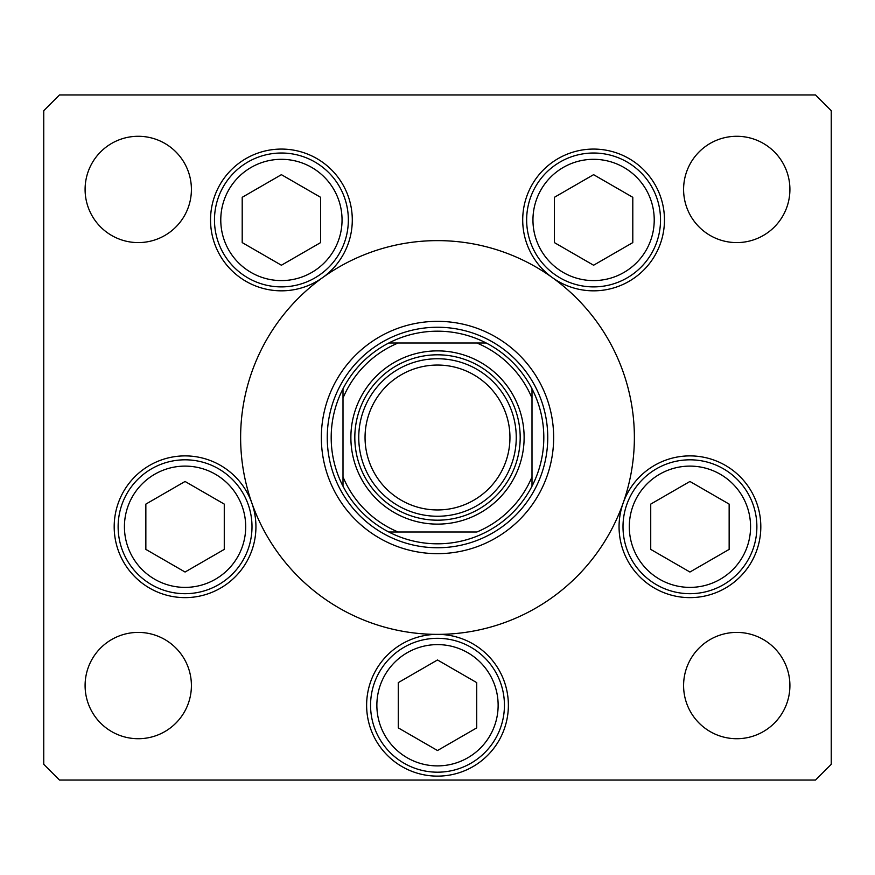 <?xml version="1.0" encoding="UTF-8"?>
<svg xmlns="http://www.w3.org/2000/svg" width="875" height="875" viewBox="0 0 875 875"><rect width="100%" height="100%" fill="white"/><g stroke="black" fill="none" stroke-linecap="round" stroke-linejoin="round"><path stroke-width="1.31" d="M321.344 437.5A116.156 116.156 0 0 0 437.5 553.656A116.156 116.156 0 0 0 553.656 437.5A116.156 116.156 0 0 0 437.5 321.344A116.156 116.156 0 0 0 321.344 437.5M634.375 437.5A196.875 196.875 0 0 0 437.5 240.625A196.875 196.875 0 0 0 240.625 437.5A196.875 196.875 0 0 0 437.5 634.375A196.875 196.875 0 0 0 634.375 437.5M322.733 277.539A70.875 70.875 0 0 0 281.411 149.078A70.875 70.875 0 0 0 249.047 283.008A70.875 70.875 0 0 0 322.733 277.539M552.267 277.539A70.875 70.875 0 0 0 664.464 219.953A70.875 70.875 0 0 0 593.589 149.078A70.875 70.875 0 0 0 552.267 277.539M619.062 526.75A70.875 70.875 0 0 0 689.938 597.625A70.875 70.875 0 0 0 760.812 526.75A70.875 70.875 0 0 0 623.12 503.125A70.875 70.875 0 0 0 619.062 526.75M366.625 705.25A70.875 70.875 0 0 0 437.5 776.125A70.875 70.875 0 0 0 508.375 705.25A70.875 70.875 0 0 0 437.5 634.375A70.875 70.875 0 0 0 366.625 705.25M114.188 526.75A70.875 70.875 0 0 0 185.062 597.625A70.875 70.875 0 0 0 251.88 503.125A70.875 70.875 0 0 0 114.188 526.75M789.906 685.562A53.156 53.156 0 0 1 736.75 738.719A53.156 53.156 0 0 1 683.594 685.562A53.156 53.156 0 0 1 736.75 632.406A53.156 53.156 0 0 1 789.906 685.562M191.406 189.438A53.156 53.156 0 0 1 138.25 242.594A53.156 53.156 0 0 1 85.094 189.438A53.156 53.156 0 0 1 138.25 136.281A53.156 53.156 0 0 1 191.406 189.438M683.594 189.438A53.156 53.156 0 0 0 736.75 242.594A53.156 53.156 0 0 0 789.906 189.438A53.156 53.156 0 0 0 736.75 136.281A53.156 53.156 0 0 0 683.594 189.438M85.094 685.562A53.156 53.156 0 0 0 138.25 738.719A53.156 53.156 0 0 0 191.406 685.562A53.156 53.156 0 0 0 138.25 632.406A53.156 53.156 0 0 0 85.094 685.562M43.75 110.688L43.75 764.312L59.5 780.062L815.5 780.062L831.25 764.312L831.25 110.688L815.5 94.938L59.5 94.938L43.75 110.688M118.125 526.75A66.938 66.938 0 0 1 185.062 459.812A66.938 66.938 0 0 1 252 526.75A66.938 66.938 0 0 1 185.062 593.688A66.938 66.938 0 0 1 118.125 526.75A66.938 66.938 0 0 0 185.062 593.688A66.938 66.938 0 0 0 252 526.75M185.062 481.469L145.852 504.109L145.852 549.391L185.062 572.031L224.273 549.391L224.273 504.109L185.062 481.469M623 526.75A66.938 66.938 0 0 1 689.938 459.812A66.938 66.938 0 0 1 756.875 526.75A66.938 66.938 0 0 1 689.938 593.688A66.938 66.938 0 0 1 623 526.75A66.938 66.938 0 0 0 689.938 593.688A66.938 66.938 0 0 0 756.875 526.75M689.938 481.469L650.727 504.109L650.727 549.391L689.938 572.031L729.148 549.391L729.148 504.109L689.938 481.469M370.562 705.25A66.938 66.938 0 0 1 437.5 638.312A66.938 66.938 0 0 1 504.438 705.25A66.938 66.938 0 0 1 437.5 772.188A66.938 66.938 0 0 1 370.562 705.25A66.938 66.938 0 0 0 437.5 772.188A66.938 66.938 0 0 0 504.438 705.25M437.5 659.969L398.289 682.609L398.289 727.891L437.5 750.531L476.711 727.891L476.711 682.609L437.5 659.969M526.652 219.953A66.938 66.938 0 0 1 593.589 153.016A66.938 66.938 0 0 1 660.527 219.953A66.938 66.938 0 0 1 593.589 286.891A66.938 66.938 0 0 1 526.652 219.953A66.938 66.938 0 0 0 593.589 286.891A66.938 66.938 0 0 0 660.527 219.953M593.589 174.672L554.378 197.312L554.378 242.594L593.589 265.234L632.8 242.594L632.8 197.312L593.589 174.672M214.473 219.953A66.938 66.938 0 0 1 281.411 153.016A66.938 66.938 0 0 1 348.348 219.953A66.938 66.938 0 0 1 281.411 286.891A66.938 66.938 0 0 1 214.473 219.953A66.938 66.938 0 0 0 281.411 286.891A66.938 66.938 0 0 0 348.348 219.953M281.411 174.672L242.2 197.312L242.2 242.594L281.411 265.234L320.622 242.594L320.622 197.312L281.411 174.672M509.95 437.5A72.45 72.45 0 0 0 437.5 365.05A72.45 72.45 0 0 0 365.05 437.5A72.45 72.45 0 0 0 437.5 509.95A72.45 72.45 0 0 0 509.95 437.5M358.75 437.5A78.75 78.75 0 0 1 437.5 358.75A78.75 78.75 0 0 1 516.25 437.5A78.75 78.75 0 0 1 437.5 516.25A78.75 78.75 0 0 1 358.75 437.5M520.188 437.5A82.688 82.688 0 0 0 437.5 354.812A82.688 82.688 0 0 0 354.812 437.5A82.688 82.688 0 0 0 437.5 520.188A82.688 82.688 0 0 0 520.188 437.5M350.875 437.5A86.625 86.625 0 0 1 437.5 350.875A86.625 86.625 0 0 1 524.125 437.5A86.625 86.625 0 0 1 437.5 524.125A86.625 86.625 0 0 1 350.875 437.5M543.812 437.5A106.312 106.312 0 0 0 532 388.795L532 398.125L532 388.795A106.312 106.312 0 0 0 388.795 343L398.125 343L388.795 343A106.312 106.312 0 0 0 343 486.205L343 476.875L343 486.205A106.312 106.312 0 0 0 388.795 532L476.875 532A102.375 102.375 0 0 0 532 476.875L532 398.125A102.375 102.375 0 0 0 476.875 343L398.125 343A102.375 102.375 0 0 0 343 398.125L343 476.875A102.375 102.375 0 0 0 398.125 532L388.795 532A106.312 106.312 0 0 0 532 486.205L532 476.875L532 486.205A106.312 106.312 0 0 0 543.812 437.5M327.25 437.5A110.25 110.25 0 0 1 437.5 327.25A110.25 110.25 0 0 1 547.75 437.5A110.25 110.25 0 0 1 437.5 547.75A110.25 110.25 0 0 1 327.25 437.5M343 388.795L343 398.125L343 388.795A106.312 106.312 0 0 1 388.795 343M486.205 343L476.875 343L486.205 343A106.312 106.312 0 0 1 532 388.795M245.7 526.75A60.637 60.637 0 0 0 185.062 466.113A60.637 60.637 0 0 0 124.425 526.75A60.637 60.637 0 0 0 185.062 587.387A60.637 60.637 0 0 0 245.7 526.75M750.575 526.75A60.637 60.637 0 0 0 689.938 466.113A60.637 60.637 0 0 0 629.3 526.75A60.637 60.637 0 0 0 689.938 587.387A60.637 60.637 0 0 0 750.575 526.75M498.137 705.25A60.637 60.637 0 0 0 437.5 644.613A60.637 60.637 0 0 0 376.863 705.25A60.637 60.637 0 0 0 437.5 765.888A60.637 60.637 0 0 0 498.137 705.25M654.227 219.953A60.637 60.637 0 0 0 593.589 159.316A60.637 60.637 0 0 0 532.952 219.953A60.637 60.637 0 0 0 593.589 280.591A60.637 60.637 0 0 0 654.227 219.953M342.048 219.953A60.637 60.637 0 0 0 281.411 159.316A60.637 60.637 0 0 0 220.773 219.953A60.637 60.637 0 0 0 281.411 280.591A60.637 60.637 0 0 0 342.048 219.953M532 486.205A106.312 106.312 0 0 1 486.205 532M388.795 532A106.312 106.312 0 0 1 343 486.205"/></g></svg>
